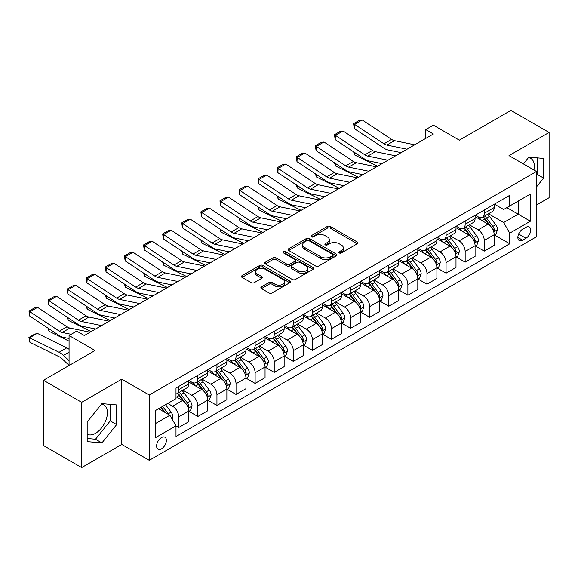 <?xml version="1.0" encoding="UTF-8"?>
<svg xmlns="http://www.w3.org/2000/svg" width="578" height="578" viewBox="0 0 578 578"><rect width="100%" height="100%" fill="white"/><g stroke="black" fill="none" stroke-linecap="round" stroke-linejoin="round"><path stroke-width="0.87" d="M339.257 252.954A1.481 0.86 0 0 0 341.36 252.954L357.291 243.757A2.117 1.221 0 0 0 357.912 242.89A2.117 1.221 0 0 0 357.291 242.023L330.298 226.446A2.117 1.221 0 0 0 327.3 226.446L311.369 235.643A1.481 0.86 0 0 0 310.935 236.25A1.481 0.86 0 0 0 311.369 236.85A1.481 0.86 0 0 0 313.471 236.85L315.53 235.665A6.784 3.916 0 0 1 325.125 235.665L327.372 236.958A6.784 3.916 0 0 1 329.366 239.733A6.784 3.916 0 0 1 327.372 242.5L325.313 243.692A1.481 0.86 0 0 0 324.879 244.299A1.481 0.86 0 0 0 325.313 244.906A1.481 0.86 0 0 0 327.415 244.906L329.474 243.714A6.784 3.916 0 0 1 339.069 243.714L341.316 245.014A6.784 3.916 0 0 1 343.31 247.781A6.784 3.916 0 0 1 341.316 250.556L339.257 251.741A1.481 0.86 0 0 0 338.824 252.348A1.481 0.86 0 0 0 339.257 252.954L339.257 251.741M87.17 434.215A16.849 9.732 120 0 0 95.493 433.327A16.849 9.732 120 0 0 106.504 418.479A16.849 9.732 120 0 0 103.917 404.976A16.849 9.732 120 0 0 101.432 404.21M161.486 448.846A6.914 3.988 120 0 0 166.002 442.755A6.914 3.988 120 0 0 164.94 437.221A6.914 3.988 120 0 0 161.486 437.56A6.914 3.988 120 0 0 156.97 443.651A6.914 3.988 120 0 0 158.025 449.193A6.914 3.988 120 0 0 161.486 448.846M528.379 157.715A16.849 9.732 -60 0 1 530.871 158.48A16.849 9.732 -60 0 1 533.949 170.011M261.48 286.869A2.117 1.221 0 0 0 260.859 287.736A2.117 1.221 0 0 0 261.48 288.595L269.052 292.967A2.117 1.221 0 0 0 272.05 292.967L289.744 282.758A2.117 1.221 0 0 0 290.358 281.891A2.117 1.221 0 0 0 289.744 281.024L262.752 265.439A2.117 1.221 0 0 0 259.753 265.439L242.059 275.655A2.117 1.221 0 0 0 241.438 276.522A2.117 1.221 0 0 0 242.059 277.389L251.206 282.671A2.117 1.221 0 0 0 254.204 282.671L261.776 278.3A2.117 1.221 0 0 0 262.398 277.433A2.117 1.221 0 0 0 261.776 276.566L257.239 273.95A5.672 3.273 0 0 1 255.577 271.631A5.672 3.273 0 0 1 259.081 268.604A5.672 3.273 0 0 1 265.266 269.319L283.032 279.571A5.672 3.273 0 0 1 284.694 281.891A5.672 3.273 0 0 1 281.19 284.918A5.672 3.273 0 0 1 275.012 284.203L272.05 282.498A2.117 1.221 0 0 0 269.052 282.498L261.48 286.869L261.48 288.595M536.5 204.995L549.1 197.719L549.1 132.456L510.909 110.412L459.358 140.172L433.392 125.18L425.748 129.595L433.392 134.002L84.345 335.522L76.708 331.115L69.071 335.522L69.071 365.506M81.671 402.324L81.671 467.588L121.77 444.439L121.77 379.175L81.671 402.324L43.48 380.281L95.038 350.514L69.071 335.522M121.77 379.175L149.261 395.049L536.5 171.485L536.5 236.749L149.261 460.312L149.261 395.049M549.1 132.456L509.001 155.612L536.5 171.485M315.682 266.046A2.117 1.221 0 0 0 318.68 266.046L336.374 255.83A2.117 1.221 0 0 0 336.996 254.97A2.117 1.221 0 0 0 336.374 254.103L309.382 238.519A2.117 1.221 0 0 0 306.383 238.519L288.689 248.735A2.117 1.221 0 0 0 288.068 249.602A2.117 1.221 0 0 0 288.689 250.469L315.682 266.046M284.109 253.272A1.481 0.86 0 0 1 285.619 253.482L285.619 251.719L313.059 267.563A2.117 1.221 0 0 1 313.681 268.43A2.117 1.221 0 0 1 313.059 269.297L295.365 279.506A2.117 1.221 0 0 1 292.367 279.506L265.374 263.929L265.374 262.195A2.117 1.221 0 0 0 264.753 263.062A2.117 1.221 0 0 0 265.374 263.929M265.374 262.195L272.946 257.824A2.117 1.221 0 0 1 275.944 257.824L286.89 264.146A2.117 1.221 0 0 0 289.889 264.146L294.91 261.242A2.117 1.221 0 0 0 295.531 260.375A2.117 1.221 0 0 0 294.91 259.515L283.516 252.933A1.481 0.86 0 0 1 283.083 252.326A1.481 0.86 0 0 1 284 251.538A1.481 0.86 0 0 1 285.619 251.719M81.671 467.588L43.48 445.544L43.48 380.281M525.958 227.313L522.599 229.249A6.698 3.865 120 0 0 518.22 235.152A6.698 3.865 120 0 0 519.246 240.52A6.698 3.865 120 0 0 522.599 240.188L525.958 238.244A6.698 3.865 120 0 0 530.329 232.342A6.698 3.865 120 0 0 529.303 226.981A6.698 3.865 120 0 0 525.958 227.313M494.414 204.157L503.655 209.496L509.767 205.97L509.767 195.299L175.994 387.997L175.994 398.668L155.374 410.575L155.374 437.734L175.994 425.827L175.994 436.498L509.767 243.8L509.767 233.129L503.655 222.544L488.468 213.781M509.767 205.97L530.387 194.064L530.387 221.222L509.767 233.129M121.77 444.439L149.261 460.312M425.748 129.595L425.748 138.409M506.863 207.639L518.17 214.171L518.17 201.115L530.387 194.064M503.655 222.544L518.17 214.171L530.387 221.222M155.374 423.623L169.889 415.25L158.582 408.718M175.994 425.921L178.747 427.503L178.747 416.832A8.641 4.992 -120 0 0 172.634 406.255L167.75 403.43M178.747 427.503L188.674 421.774L188.674 411.103A8.641 4.992 -120 0 0 182.569 400.518L175.994 396.725M188.905 411.319L197.842 416.485L197.842 405.814A8.641 4.992 -120 0 0 191.73 395.229L182.959 390.164M197.842 416.485L207.769 410.748L207.769 400.077A8.641 4.992 -120 0 0 201.657 389.493L188.674 382M208.001 400.301L216.938 405.46L216.938 394.788A8.641 4.992 -120 0 0 210.826 384.204L202.054 379.139M216.938 405.46L226.865 399.723L226.865 389.052A8.641 4.992 -120 0 0 220.753 378.474L207.769 370.975M227.096 389.276L236.026 394.434L236.026 383.763A8.641 4.992 -120 0 0 229.921 373.178L221.143 368.114M236.026 394.434L245.961 388.705L245.961 378.034A8.641 4.992 -120 0 0 239.848 367.449L226.865 359.95M246.185 378.25L255.122 383.409L255.122 372.738A8.641 4.992 -120 0 0 249.017 362.153L240.238 357.088M255.122 383.409L265.049 377.68L265.049 367.008A8.641 4.992 -120 0 0 258.944 356.424L245.961 348.924M265.28 367.225L274.218 372.384L274.218 361.712A8.641 4.992 -120 0 0 268.105 351.135L259.334 346.063M274.218 372.384L284.145 366.654L284.145 355.983A8.641 4.992 -120 0 0 278.04 345.398L265.049 337.906M284.376 356.2L293.313 361.366L293.313 350.687A8.641 4.992 -120 0 0 287.201 340.11L278.43 335.045M293.313 361.366L303.24 355.629L303.24 344.958A8.641 4.992 -120 0 0 297.128 334.373L284.145 326.881M303.472 345.182L312.409 350.34L312.409 339.669A8.641 4.992 -120 0 0 306.297 329.084L297.526 324.02M312.409 350.34L322.336 344.604L322.336 333.932A8.641 4.992 -120 0 0 316.224 323.348L303.24 315.855M322.567 334.156L331.497 339.315L331.497 328.644A8.641 4.992 -120 0 0 325.392 318.059L316.621 312.994M331.497 339.315L341.432 333.578L341.432 322.907A8.641 4.992 -120 0 0 335.319 312.33L322.336 304.83M341.656 323.131L350.593 328.29L350.593 317.618A8.641 4.992 -120 0 0 344.488 307.034L335.71 301.969M350.593 328.29L360.528 322.56L360.528 311.889A8.641 4.992 -120 0 0 354.415 301.304L341.432 293.805M360.751 312.106L369.689 317.264L369.689 306.593A8.641 4.992 -120 0 0 363.576 296.008L354.805 290.944M369.689 317.264L379.616 311.535L379.616 300.863A8.641 4.992 -120 0 0 373.511 290.279L360.528 282.779M379.847 301.08L388.784 306.239L388.784 295.568A8.641 4.992 -120 0 0 382.672 284.99L373.901 279.925M388.784 306.239L398.712 300.509L398.712 289.838A8.641 4.992 -120 0 0 392.599 279.253L379.616 271.761M398.943 290.062L407.88 295.221L407.88 284.549A8.641 4.992 -120 0 0 401.768 273.965L392.997 268.9M407.88 295.221L417.807 289.484L417.807 278.813A8.641 4.992 -120 0 0 411.695 268.228L398.712 260.736M418.039 279.037L426.976 284.195L426.976 273.524A8.641 4.992 -120 0 0 420.863 262.939L412.092 257.875M426.976 284.195L436.903 278.459L436.903 267.787A8.641 4.992 -120 0 0 430.791 257.21L417.807 249.71M437.134 268.011L446.064 273.17L446.064 262.499A8.641 4.992 -120 0 0 439.959 251.914L431.181 246.849M446.064 273.17L455.999 267.441L455.999 256.769A8.641 4.992 -120 0 0 449.886 246.185L436.903 238.685M456.223 256.986L465.16 262.145L465.16 251.473A8.641 4.992 -120 0 0 459.048 240.889L450.276 235.824M465.16 262.145L475.087 256.415L475.087 245.744A8.641 4.992 -120 0 0 468.982 235.159L455.999 227.66M475.318 245.961L484.256 251.119L484.256 240.448A8.641 4.992 -120 0 0 478.143 229.871L469.372 224.799M484.256 251.119L494.183 245.39L494.183 234.719A8.641 4.992 -120 0 0 488.078 224.134L475.087 216.642M475.318 215.182L478.143 216.815A8.641 4.992 -120 0 0 482.464 217.241A8.641 4.992 -120 0 0 484.256 213.289L484.256 210.024M456.223 226.208L459.048 227.84A8.641 4.992 -120 0 0 463.368 228.267A8.641 4.992 -120 0 0 465.16 224.307L465.16 221.049M437.127 237.233L439.959 238.866A8.641 4.992 -120 0 0 444.28 239.292A8.641 4.992 -120 0 0 446.064 235.333L446.064 232.074M418.039 248.258L420.863 249.884A8.641 4.992 -120 0 0 425.184 250.317A8.641 4.992 -120 0 0 426.976 246.358L426.976 243.092M398.943 259.276L401.768 260.909A8.641 4.992 -120 0 0 406.088 261.335A8.641 4.992 -120 0 0 407.88 257.383L407.88 254.118M379.847 270.302L382.672 271.935A8.641 4.992 -120 0 0 386.993 272.361A8.641 4.992 -120 0 0 388.784 268.409L388.784 265.143M360.751 281.327L363.576 282.96A8.641 4.992 -120 0 0 367.897 283.386A8.641 4.992 -120 0 0 369.689 279.434L369.689 276.168M341.656 292.352L344.488 293.985A8.641 4.992 -120 0 0 348.809 294.412A8.641 4.992 -120 0 0 350.593 290.452L350.593 287.194M322.567 303.378L325.392 305.003A8.641 4.992 -120 0 0 329.713 305.437A8.641 4.992 -120 0 0 331.497 301.478L331.497 298.219M303.472 314.396L306.297 316.029A8.641 4.992 -120 0 0 310.617 316.462A8.641 4.992 -120 0 0 312.409 312.503L312.409 309.237M284.376 325.421L287.201 327.054A8.641 4.992 -120 0 0 291.522 327.48A8.641 4.992 -120 0 0 293.313 323.528L293.313 320.263M265.28 336.447L268.105 338.079A8.641 4.992 -120 0 0 272.426 338.506A8.641 4.992 -120 0 0 274.218 334.554L274.218 331.288M246.185 347.472L249.017 349.105A8.641 4.992 -120 0 0 253.337 349.531A8.641 4.992 -120 0 0 255.122 345.572L255.122 342.313M227.096 358.497L229.921 360.13A8.641 4.992 -120 0 0 234.242 360.556A8.641 4.992 -120 0 0 236.026 356.597L236.026 353.339M208.001 369.523L210.826 371.148A8.641 4.992 -120 0 0 215.146 371.582A8.641 4.992 -120 0 0 216.938 367.622L216.938 364.357M188.905 380.541L191.73 382.174A8.641 4.992 -120 0 0 196.05 382.6A8.641 4.992 -120 0 0 197.842 378.648L197.842 375.382M494.414 234.935L509.767 243.8M482.464 217.241L492.398 211.512A8.641 4.992 -120 0 0 494.183 207.553L494.183 204.294M463.368 228.267L473.303 222.537A8.641 4.992 -120 0 0 475.087 218.578L475.087 215.312M444.28 239.292L454.207 233.555A8.641 4.992 -120 0 0 455.999 229.603L455.999 226.338M425.184 250.317L435.111 244.581A8.641 4.992 -120 0 0 436.903 240.629L436.903 237.363M406.088 261.335L416.015 255.606A8.641 4.992 -120 0 0 417.807 251.654L417.807 248.388M386.993 272.361L396.92 266.631A8.641 4.992 -120 0 0 398.712 262.672L398.712 259.414M367.897 283.386L377.831 277.657A8.641 4.992 -120 0 0 379.616 273.697L379.616 270.432M348.809 294.412L358.736 288.675A8.641 4.992 -120 0 0 360.528 284.723L360.528 281.457M329.713 305.437L339.64 299.7A8.641 4.992 -120 0 0 341.432 295.748L341.432 292.482M310.617 316.462L320.544 310.726A8.641 4.992 -120 0 0 322.336 306.774L322.336 303.508M291.522 327.48L301.449 321.751A8.641 4.992 -120 0 0 303.24 317.792L303.24 314.533M272.426 338.506L282.36 332.776A8.641 4.992 -120 0 0 284.145 328.817L284.145 325.559M253.337 349.531L263.265 343.802A8.641 4.992 -120 0 0 265.049 339.842L265.049 336.577M234.242 360.556L244.169 354.82A8.641 4.992 -120 0 0 245.961 350.868L245.961 347.602M215.146 371.582L225.073 365.845A8.641 4.992 -120 0 0 226.865 361.893L226.865 358.627M196.05 382.6L205.978 376.87A8.641 4.992 -120 0 0 207.769 372.911L207.769 369.653M175.994 393.979A8.641 4.992 -120 0 0 176.955 393.625L186.889 387.896A8.641 4.992 -120 0 0 188.674 383.937L188.674 380.678M176.955 393.625A8.641 4.992 -120 0 0 178.747 389.673L178.747 386.407M169.889 415.25L175.994 425.827M536.5 186.925L543.602 178.089L543.602 158.437L528.863 157.122L523.393 163.921M87.17 441.614L101.909 442.929L116.655 424.592L116.655 404.932L101.909 403.617L87.17 421.954L87.17 441.614M536.5 175.242L537.186 174.39L537.186 157.866M537.186 174.39L543.602 178.089M87.17 438.478L95.493 439.222L110.239 420.885L110.239 404.362M110.239 420.885L116.655 424.592M95.493 439.222L101.909 442.929M339.85 253.164L341.316 252.319A6.784 3.916 0 0 0 343.31 249.544L343.31 247.781M329.366 239.733L329.366 241.496A6.784 3.916 0 0 1 327.372 244.263L325.905 245.115M357.291 242.023L357.291 243.757L330.298 228.209A2.117 1.221 0 0 0 327.3 228.209L311.961 237.059M336.374 254.103L336.374 255.83L309.382 240.282A2.117 1.221 0 0 0 306.383 240.282L288.718 250.484M332.625 255.57A1.481 0.86 0 0 0 333.058 254.97A1.481 0.86 0 0 0 332.625 254.363L308.934 240.686A1.481 0.86 0 0 0 306.831 240.686L304.657 241.936A6.784 3.916 0 0 0 302.67 244.711A6.784 3.916 0 0 0 304.657 247.478L320.855 256.827A6.784 3.916 0 0 0 330.45 256.827L332.625 255.57L332.625 257.34A1.481 0.86 0 0 0 333.058 256.733L333.058 254.97M302.67 244.711L302.67 246.474A6.784 3.916 0 0 0 304.657 249.241L304.657 247.478M332.625 257.34L330.45 258.59A6.784 3.916 0 0 1 320.855 258.59L304.657 249.241M265.403 263.944L272.946 259.587L272.946 257.824M295.531 260.375L295.531 262.145A2.117 1.221 0 0 1 294.91 263.004L289.889 265.909A2.117 1.221 0 0 1 286.89 265.909L275.944 259.587A2.117 1.221 0 0 0 272.946 259.587M285.619 253.482L313.03 269.312M298.248 270.699A5.672 3.273 0 0 0 304.433 271.407A5.672 3.273 0 0 0 307.93 268.387A5.672 3.273 0 0 0 306.268 266.068L300.011 262.455A2.117 1.221 0 0 0 297.013 262.455L291.991 265.353A2.117 1.221 0 0 0 291.37 266.22A2.117 1.221 0 0 0 291.991 267.087L298.248 270.699L298.248 272.462A5.672 3.273 0 0 0 304.433 273.177A5.672 3.273 0 0 0 307.93 270.15L307.93 268.387M291.37 266.22L291.37 267.982A2.117 1.221 0 0 0 291.991 268.849L291.991 267.087M298.248 272.462L291.991 268.849M284.694 281.891L284.694 283.654A5.672 3.273 0 0 1 281.19 286.681A5.672 3.273 0 0 1 275.012 285.966L272.05 284.26A2.117 1.221 0 0 0 269.052 284.26L261.502 288.617M255.577 271.631L255.577 273.394A5.672 3.273 0 0 0 257.239 275.713L257.239 273.95M261.776 276.566L261.776 278.3L257.239 275.713M289.715 282.772L262.752 267.202A2.117 1.221 0 0 0 259.753 267.202L242.088 277.404L242.059 275.655M494.183 235.073L496.018 234.011L497.542 229.603A5.722 3.302 -120 0 0 495.714 224.726L489.479 216.396A16.524 9.544 -120 0 0 487.673 214.236M481.467 220.319A16.524 9.544 -120 0 0 478.085 216.779M380.656 163.372L381.653 163.87M354.379 152.317L354.531 154.897L353.606 151.812M377.528 166.254L354.531 154.897M493.663 231.561L494.457 229.849A5.722 3.302 -120 0 0 492.817 226.403L486.575 218.072A16.524 9.544 -120 0 0 484.769 215.912M483.23 216.801A13.72 7.919 60 0 1 485.484 219.358L490.765 226.41M482.941 216.967A16.524 9.544 60 0 1 484.74 219.127L488.887 224.669M407.042 149.211L386.848 145.071A10.801 6.235 60 0 1 383.958 143.806L354.531 124.357L354.256 128.598L383.684 148.04A16.206 9.356 -120 0 0 388.019 149.948L401.118 152.635M414.679 144.803L394.485 140.664A10.801 6.235 60 0 1 391.595 139.392L362.168 119.949L354.531 124.357L353.613 123.656L358.96 120.571L362.168 119.949M354.256 128.598L353.613 123.656M475.087 246.098L476.922 245.036L478.447 240.629A5.722 3.302 -120 0 0 476.626 235.752L470.384 227.421A16.524 9.544 -120 0 0 468.577 225.261M462.371 231.345A16.524 9.544 -120 0 0 458.99 227.804M361.561 174.397L362.565 174.896M335.283 163.343L335.435 165.922L334.518 162.837M358.432 177.273L335.435 165.922M474.567 242.587L475.362 240.867A5.722 3.302 -120 0 0 473.722 237.428L467.479 229.098A16.524 9.544 -120 0 0 465.673 226.937M464.141 227.826A13.72 7.919 60 0 1 466.388 230.384L471.67 237.435M463.845 227.992A16.524 9.544 60 0 1 465.644 230.152L469.798 235.694M455.999 257.116L457.827 256.061L459.358 251.654A5.722 3.302 -120 0 0 457.53 246.777L451.288 238.447A16.524 9.544 -120 0 0 449.482 236.286M443.275 242.37A16.524 9.544 -120 0 0 439.894 238.83M342.472 185.422L343.469 185.914M316.188 174.368L316.339 176.94L315.422 173.862M339.344 188.298L316.339 176.94M455.471 253.612L456.266 251.892A5.722 3.302 -120 0 0 454.626 248.453L448.384 240.123A16.524 9.544 -120 0 0 446.584 237.963M445.046 238.851A13.72 7.919 60 0 1 447.293 241.409L452.581 248.461M444.749 239.017A16.524 9.544 60 0 1 446.556 241.178L450.703 246.719M436.903 268.141L438.738 267.087L440.263 262.672A5.722 3.302 -120 0 0 438.435 257.802L432.192 249.465A16.524 9.544 -120 0 0 430.393 247.312M424.18 253.388A16.524 9.544 -120 0 0 420.798 249.848M323.377 196.448L324.374 196.939M297.092 185.394L297.251 187.966L296.326 184.888M320.248 199.323L297.251 187.966M436.383 264.637L437.17 262.918A5.722 3.302 -120 0 0 435.53 259.479L429.288 251.141A16.524 9.544 -120 0 0 427.489 248.981M425.95 249.869A13.72 7.919 60 0 1 428.204 252.434L433.486 259.486M425.654 250.043A16.524 9.544 60 0 1 427.46 252.203L431.607 257.737M387.946 160.236L367.752 156.096A10.801 6.235 60 0 1 364.863 154.825L335.435 135.382L335.161 139.623L364.588 159.066A16.206 9.356 -120 0 0 368.93 160.966L382.029 163.653M395.583 155.829L375.397 151.689A10.801 6.235 60 0 1 372.499 150.417L343.072 130.975L335.435 135.382L334.518 134.681L339.864 131.596L343.072 130.975M335.161 139.623L334.518 134.681M368.851 171.261L348.664 167.121A10.801 6.235 60 0 1 345.767 165.85L316.339 146.407L316.065 150.648L345.492 170.091A16.206 9.356 -120 0 0 349.834 171.991L362.933 174.679M376.488 166.854L356.301 162.707A10.801 6.235 60 0 1 353.404 161.443L323.983 141.993L316.339 146.407L315.422 145.707L320.768 142.621L323.983 141.993M316.065 150.648L315.422 145.707M349.755 182.287L329.568 178.147A10.801 6.235 60 0 1 326.671 176.875L297.251 157.433L296.976 161.667L326.397 181.116A16.206 9.356 -120 0 0 330.739 183.016L343.838 185.704M357.399 177.872L337.205 173.732A10.801 6.235 60 0 1 334.308 172.468L304.888 153.018L297.251 157.433L296.333 156.732L301.68 153.647L304.888 153.018M296.976 161.667L296.333 156.732M417.807 279.167L419.642 278.112L421.167 273.697A5.722 3.302 -120 0 0 419.339 268.821L413.097 260.49A16.524 9.544 -120 0 0 411.298 258.33M405.091 264.413A16.524 9.544 -120 0 0 401.703 260.873M304.281 207.473L305.278 207.964M277.996 196.412L278.155 198.991L277.23 195.906M301.152 210.349L278.155 198.991M417.287 275.663L418.075 273.943A5.722 3.302 -120 0 0 416.435 270.497L410.199 262.166A16.524 9.544 -120 0 0 408.393 260.006M406.854 260.895A13.72 7.919 60 0 1 409.108 263.452L414.39 270.504M406.558 261.068A16.524 9.544 60 0 1 408.364 263.228L412.511 268.763M330.667 193.312L310.473 189.165A10.801 6.235 60 0 1 307.575 187.901L278.155 168.451L277.881 172.692L307.301 192.142A16.206 9.356 -120 0 0 311.643 194.042L324.742 196.73M338.303 188.898L318.11 184.758A10.801 6.235 60 0 1 315.22 183.486L285.792 164.044L278.155 168.451L277.238 167.757L282.584 164.665L285.792 164.044M277.881 172.692L277.238 167.757M398.712 290.192L400.547 289.13L402.071 284.723A5.722 3.302 -120 0 0 400.243 279.846L394.008 271.516A16.524 9.544 -120 0 0 392.202 269.355M385.996 275.439A16.524 9.544 -120 0 0 382.607 271.898M285.185 218.498L286.182 218.99M258.901 207.437L259.06 210.016L258.135 206.931M282.057 221.374L259.06 210.016M398.191 286.688L398.979 284.968A5.722 3.302 -120 0 0 397.346 281.522L391.104 273.192A16.524 9.544 -120 0 0 389.297 271.031M387.759 271.92A13.72 7.919 60 0 1 390.013 274.478L395.294 281.529M387.462 272.094A16.524 9.544 60 0 1 389.269 274.247L393.416 279.788M379.616 301.217L381.451 300.155L382.976 295.748A5.722 3.302 -120 0 0 381.155 290.871L374.912 282.541A16.524 9.544 -120 0 0 373.106 280.381M366.9 286.464A16.524 9.544 -120 0 0 363.519 282.924M266.09 229.517L267.094 230.015M239.812 218.462L239.964 221.042L239.046 217.957M262.961 232.399L239.964 221.042M379.096 297.706L379.89 295.994A5.722 3.302 -120 0 0 378.25 292.547L372.008 284.217A16.524 9.544 -120 0 0 370.202 282.057M368.67 282.945A13.72 7.919 60 0 1 370.917 285.503L376.199 292.555M368.374 283.112A16.524 9.544 60 0 1 370.173 285.272L374.327 290.813M360.528 312.236L362.355 311.181L363.887 306.774A5.722 3.302 -120 0 0 362.059 301.897L355.817 293.566A16.524 9.544 -120 0 0 354.011 291.406M347.804 297.489A16.524 9.544 -120 0 0 344.423 293.949M246.994 240.542L247.998 241.033M220.717 229.488L220.868 232.06L219.951 228.982M243.865 243.417L220.868 232.06M360 308.731L360.795 307.012A5.722 3.302 -120 0 0 359.155 303.573L352.912 295.242A16.524 9.544 -120 0 0 351.113 293.082M349.574 293.971A13.72 7.919 60 0 1 351.821 296.528L357.103 303.58M349.278 294.137A16.524 9.544 60 0 1 351.077 296.297L355.232 301.839M341.432 323.261L343.26 322.206L344.791 317.792A5.722 3.302 -120 0 0 342.964 312.922L336.721 304.592A16.524 9.544 -120 0 0 334.915 302.431M328.709 308.515A16.524 9.544 -120 0 0 325.327 304.967M227.905 251.567L228.902 252.059M201.621 240.513L201.78 243.085L200.855 240.007M224.777 254.443L201.78 243.085M340.912 319.757L341.699 318.037A5.722 3.302 -120 0 0 340.059 314.598L333.817 306.261A16.524 9.544 -120 0 0 332.018 304.107M330.479 304.989A13.72 7.919 60 0 1 332.733 307.554L338.014 314.605M330.183 305.162A16.524 9.544 60 0 1 331.989 307.323L336.136 312.864M322.336 334.286L324.171 333.231L325.696 328.817A5.722 3.302 -120 0 0 323.868 323.947L317.625 315.61A16.524 9.544 -120 0 0 315.826 313.449M309.613 319.533A16.524 9.544 -120 0 0 306.232 315.993M208.81 262.593L209.807 263.084M182.525 251.538L182.684 254.11L181.759 251.025M205.681 265.468L182.684 254.11M321.816 330.782L322.603 329.063A5.722 3.302 -120 0 0 320.963 325.616L314.728 317.286A16.524 9.544 -120 0 0 312.922 315.126M311.383 316.014A13.72 7.919 60 0 1 313.637 318.579L318.919 325.624M311.087 316.188A16.524 9.544 60 0 1 312.893 318.348L317.04 323.882M311.571 204.33L291.377 200.19A10.801 6.235 60 0 1 288.487 198.926L259.06 179.476L258.785 183.717L288.205 203.16A16.206 9.356 -120 0 0 292.547 205.067L305.646 207.755M319.208 199.923L299.014 195.783A10.801 6.235 60 0 1 296.124 194.511L266.696 175.069L259.06 179.476L258.142 178.783L263.489 175.69L266.696 175.069M258.785 183.717L258.142 178.783M292.475 215.356L272.281 211.216A10.801 6.235 60 0 1 269.391 209.944L239.964 190.502L239.689 194.743L269.117 214.185A16.206 9.356 -120 0 0 273.459 216.093L286.551 218.773M300.112 210.948L279.925 206.808A10.801 6.235 60 0 1 277.028 205.537L247.601 186.094L239.964 190.502L239.046 189.801L244.393 186.716L247.601 186.094M239.689 194.743L239.046 189.801M273.38 226.381L253.193 222.241A10.801 6.235 60 0 1 250.296 220.969L220.868 201.527L220.594 205.768L250.021 225.21A16.206 9.356 -120 0 0 254.363 227.111L267.462 229.798M281.016 221.974L260.83 217.834A10.801 6.235 60 0 1 257.933 216.562L228.512 197.12L220.868 201.527L219.951 200.826L225.297 197.741L228.512 197.12M220.594 205.768L219.951 200.826M254.284 237.406L234.097 233.266A10.801 6.235 60 0 1 231.2 231.995L201.78 212.552L201.498 216.786L230.925 236.236A16.206 9.356 -120 0 0 235.268 238.136L248.367 240.824M261.921 232.999L241.734 228.852A10.801 6.235 60 0 1 238.837 227.588L209.417 208.138L201.78 212.552L200.862 211.851L206.209 208.766L209.417 208.138M201.498 216.786L200.862 211.851M235.195 248.432L215.002 244.284A10.801 6.235 60 0 1 212.104 243.02L182.684 223.578L182.41 227.811L211.83 247.261A16.206 9.356 -120 0 0 216.172 249.161L229.271 251.849M242.832 244.017L222.638 239.877A10.801 6.235 60 0 1 219.741 238.613L190.321 219.163L182.684 223.578L181.767 222.877L187.113 219.792L190.321 219.163M182.41 227.811L181.767 222.877M303.24 345.312L305.076 344.25L306.6 339.842A5.722 3.302 -120 0 0 304.772 334.965L298.53 326.635A16.524 9.544 -120 0 0 296.731 324.475M290.524 330.558A16.524 9.544 -120 0 0 287.136 327.018M189.714 273.618L190.711 274.109M163.429 262.556L163.588 265.136L162.664 262.051M186.586 276.494L163.588 265.136M302.72 341.808L303.508 340.088A5.722 3.302 -120 0 0 301.875 336.642L295.633 328.311A16.524 9.544 -120 0 0 293.826 326.151M292.287 327.04A13.72 7.919 60 0 1 294.542 329.597L299.823 336.649M291.991 327.213A16.524 9.544 60 0 1 293.797 329.373L297.945 334.908M216.1 259.457L195.906 255.31A10.801 6.235 60 0 1 193.016 254.045L163.588 234.596L163.314 238.837L192.734 258.279A16.206 9.356 -120 0 0 197.076 260.187L210.175 262.874M223.737 255.043L203.543 250.903A10.801 6.235 60 0 1 200.653 249.631L171.225 230.189L163.588 234.596L162.671 233.902L168.017 230.81L171.225 230.189M163.314 238.837L162.671 233.902M284.145 356.337L285.98 355.275L287.504 350.868A5.722 3.302 -120 0 0 285.676 345.991L279.441 337.66A16.524 9.544 -120 0 0 277.635 335.5M271.429 341.584A16.524 9.544 -120 0 0 268.048 338.043M170.618 284.636L171.623 285.135M144.341 273.582L144.493 276.161L143.575 273.076M167.49 287.519L144.493 276.161M283.625 352.826L284.419 351.113A5.722 3.302 -120 0 0 282.779 347.667L276.537 339.337A16.524 9.544 -120 0 0 274.731 337.176M273.192 338.065A13.72 7.919 60 0 1 275.446 340.623L280.727 347.674M272.903 338.231A16.524 9.544 60 0 1 274.702 340.391L278.856 345.933M197.004 270.475L176.81 266.335A10.801 6.235 60 0 1 173.92 265.071L144.493 245.621L144.218 249.862L173.646 269.305A16.206 9.356 -120 0 0 177.981 271.212L191.08 273.893M204.641 266.068L184.447 261.928A10.801 6.235 60 0 1 181.557 260.656L152.13 241.214L144.493 245.621L143.575 244.92L148.922 241.835L152.13 241.214M144.218 249.862L143.575 244.92M265.049 367.362L266.884 366.3L268.416 361.893A5.722 3.302 -120 0 0 266.588 357.016L260.346 348.686A16.524 9.544 -120 0 0 258.539 346.525M252.333 352.609A16.524 9.544 -120 0 0 248.952 349.069M151.523 295.661L152.527 296.16M125.245 284.607L125.397 287.187L124.48 284.101M148.394 298.537L125.397 287.187M264.529 363.851L265.324 362.131A5.722 3.302 -120 0 0 263.684 358.692L257.441 350.362A16.524 9.544 -120 0 0 255.635 348.202M254.103 349.09A13.72 7.919 60 0 1 256.35 351.648L261.632 358.7M253.807 349.257A16.524 9.544 60 0 1 255.606 351.417L259.76 356.958M177.908 281.5L157.715 277.361A10.801 6.235 60 0 1 154.825 276.089L125.397 256.646L125.123 260.888L154.55 280.33A16.206 9.356 -120 0 0 158.892 282.23L171.991 284.918M185.545 277.093L165.359 272.953A10.801 6.235 60 0 1 162.461 271.682L133.034 252.239L125.397 256.646L124.48 255.946L129.826 252.861L133.034 252.239M125.123 260.888L124.48 255.946M245.961 378.38L247.789 377.326L249.32 372.911A5.722 3.302 -120 0 0 247.492 368.041L241.25 359.711A16.524 9.544 -120 0 0 239.444 357.551M233.237 363.634A16.524 9.544 -120 0 0 229.856 360.094M132.434 306.687L133.431 307.178M106.15 295.633L106.309 298.205L105.384 295.127M129.306 309.562L106.309 298.205M245.433 374.876L246.228 373.157A5.722 3.302 -120 0 0 244.588 369.718L238.346 361.387A16.524 9.544 -120 0 0 236.546 359.227M235.008 360.108A13.72 7.919 60 0 1 237.255 362.673L242.543 369.725M234.711 360.282A16.524 9.544 60 0 1 236.518 362.442L240.665 367.984M158.813 292.526L138.626 288.386A10.801 6.235 60 0 1 135.729 287.114L106.309 267.672L106.027 271.906L135.454 291.355A16.206 9.356 -120 0 0 139.797 293.256L152.895 295.943M166.45 288.119L146.263 283.971A10.801 6.235 60 0 1 143.366 282.707L113.945 263.257L106.309 267.672L105.391 266.971L110.738 263.886L113.945 263.257M106.027 271.906L105.391 266.971M226.865 389.406L228.7 388.351L230.225 383.937A5.722 3.302 -120 0 0 228.397 379.067L222.154 370.729A16.524 9.544 -120 0 0 220.355 368.576M214.142 374.652A16.524 9.544 -120 0 0 210.76 371.112M113.339 317.712L114.336 318.203M87.054 306.658L87.213 309.23L86.288 306.152M110.21 320.588L87.213 309.23M226.345 385.902L227.132 384.182A5.722 3.302 -120 0 0 225.492 380.743L219.25 372.405A16.524 9.544 -120 0 0 217.451 370.245M215.912 371.134A13.72 7.919 60 0 1 218.166 373.699L223.448 380.75M215.616 371.307A16.524 9.544 60 0 1 217.422 373.467L221.569 379.002M139.717 303.551L119.53 299.411A10.801 6.235 60 0 1 116.633 298.14L87.213 278.697L86.938 282.931L116.359 302.381A16.206 9.356 -120 0 0 120.701 304.281L133.8 306.969M147.361 299.137L127.167 294.997A10.801 6.235 60 0 1 124.27 293.732L94.85 274.283L87.213 278.697L86.295 277.996L91.642 274.911L94.85 274.283M86.938 282.931L86.295 277.996M207.769 400.431L209.604 399.376L211.129 394.962A5.722 3.302 -120 0 0 209.301 390.085L203.059 381.755A16.524 9.544 -120 0 0 201.26 379.594M195.053 385.678A16.524 9.544 -120 0 0 191.665 382.137M94.243 328.738L95.24 329.229M67.958 317.676L68.117 320.255L67.193 317.17M91.114 331.613L68.117 320.255M207.249 396.927L208.037 395.208A5.722 3.302 -120 0 0 206.404 391.761L200.161 383.431A16.524 9.544 -120 0 0 198.355 381.27M196.816 382.159A13.72 7.919 60 0 1 199.07 384.717L204.352 391.768M196.52 382.333A16.524 9.544 60 0 1 198.326 384.493L202.473 390.027M120.629 314.577L100.435 310.429A10.801 6.235 60 0 1 97.538 309.165L68.117 289.715L67.843 293.956L97.263 313.406A16.206 9.356 -120 0 0 101.605 315.306L114.704 317.994M128.265 310.162L108.072 306.022A10.801 6.235 60 0 1 105.182 304.751L75.754 285.308L68.117 289.715L67.2 289.022L72.546 285.929L75.754 285.308M67.843 293.956L67.2 289.022M188.674 411.457L190.509 410.394L192.033 405.987A5.722 3.302 -120 0 0 190.205 401.11L183.97 392.78A16.524 9.544 -120 0 0 182.164 390.62M48.87 328.701L49.022 331.281L48.097 328.196M69.071 341.179L49.022 331.281M188.153 407.945L188.948 406.233A5.722 3.302 -120 0 0 187.308 402.787L181.066 394.456A16.524 9.544 -120 0 0 179.259 392.296M177.721 393.185A13.72 7.919 60 0 1 179.975 395.742L185.256 402.794M177.432 393.358A16.524 9.544 60 0 1 179.231 395.511L183.378 401.053M172.179 419.216L172.938 417.013A5.722 3.302 -120 0 0 171.117 412.136L165.546 404.701M37.288 333.333L29.651 337.747L29.926 342.306L28.9 337.473L34.246 334.387L37.288 333.333L66.716 347.869A16.206 9.356 60 0 1 69.071 349.307M28.9 337.473L59.079 352.277A16.206 9.356 60 0 1 63.421 355.383L69.071 360.751M69.071 365.383L62.243 358.909A10.801 6.235 -120 0 0 59.353 356.836L29.926 342.306M168.733 414.578A5.722 3.302 -120 0 0 168.212 413.812L162.642 406.377M161.211 407.208L165.207 412.548M160.807 407.432L164.203 411.97M101.533 325.595L81.339 321.455A10.801 6.235 60 0 1 78.449 320.19L49.022 300.741L48.747 304.982L78.167 324.424A16.206 9.356 -120 0 0 82.51 326.332L95.608 329.019M109.17 321.187L88.976 317.047A10.801 6.235 60 0 1 86.086 315.776L56.658 296.333L49.022 300.741L48.104 300.047L53.451 296.955L56.658 296.333M48.747 304.982L48.104 300.047M71.166 334.308L62.243 332.48A10.801 6.235 60 0 1 59.353 331.208L29.926 311.766L29.651 316.007L59.079 335.45A16.206 9.356 -120 0 0 63.421 337.357L69.071 338.513M90.074 332.213L69.887 328.073A10.801 6.235 60 0 1 66.99 326.801L37.563 307.359L29.926 311.766L29.008 311.065L34.355 307.98L37.563 307.359M29.651 316.007L29.008 311.065M172.634 406.255L182.569 400.518M191.73 395.229L201.657 389.493M210.826 384.204L220.753 378.474M229.921 373.178L239.848 367.449M249.017 362.153L258.944 356.424M268.105 351.135L278.04 345.398M287.201 340.11L297.128 334.373M306.297 329.084L316.224 323.348M325.392 318.059L335.319 312.33M344.488 307.034L354.415 301.304M363.576 296.008L373.511 290.279M382.672 284.99L392.599 279.253M401.768 273.965L411.695 268.228M420.863 262.939L430.791 257.21M439.959 251.914L449.886 246.185M459.048 240.889L468.982 235.159M478.143 229.871L488.078 224.134M484.256 213.289L494.183 207.553M484.256 240.448L494.183 234.719M465.16 251.473L475.087 245.744M465.16 224.307L475.087 218.578M446.064 262.499L455.999 256.769M446.064 235.333L455.999 229.603M426.976 273.524L436.903 267.787M426.976 246.358L436.903 240.629M407.88 284.549L417.807 278.813M407.88 257.383L417.807 251.654M388.784 295.568L398.712 289.838M388.784 268.409L398.712 262.672M369.689 306.593L379.616 300.863M369.689 279.434L379.616 273.697M350.593 317.618L360.528 311.889M350.593 290.452L360.528 284.723M331.497 328.644L341.432 322.907M331.497 301.478L341.432 295.748M312.409 339.669L322.336 333.932M312.409 312.503L322.336 306.774M293.313 350.687L303.24 344.958M293.313 323.528L303.24 317.792M274.218 361.712L284.145 355.983M274.218 334.554L284.145 328.817M255.122 372.738L265.049 367.008M255.122 345.572L265.049 339.842M236.026 383.763L245.961 378.034M236.026 356.597L245.961 350.868M216.938 394.788L226.865 389.052M216.938 367.622L226.865 361.893M197.842 405.814L207.769 400.077M197.842 378.648L207.769 372.911M178.747 416.832L188.674 411.103M178.747 389.673L188.674 383.937M518.632 234.018L525.958 238.244M517.859 237.45L522.599 240.188M341.316 252.319L341.316 250.556M325.313 244.906L325.313 243.692M327.372 244.263L327.372 242.5M311.369 236.85L311.369 235.643M327.3 228.209L327.3 226.446M330.298 228.209L330.298 226.446M288.689 250.469L288.689 248.735M306.383 240.282L306.383 238.519M309.382 240.282L309.382 238.519M320.855 258.59L320.855 256.827M330.45 258.59L330.45 256.827M275.944 259.587L275.944 257.824M286.89 265.909L286.89 264.146M289.889 265.909L289.889 264.146M294.91 263.004L294.91 261.242M313.059 269.297L313.059 267.563M269.052 284.26L269.052 282.498M272.05 284.26L272.05 282.498M275.012 285.966L275.012 284.203M259.753 267.202L259.753 265.439M262.752 267.202L262.752 265.439M289.744 282.758L289.744 281.024M493.757 231.879L497.506 229.712M486.575 218.072L489.479 216.396M482.074 220.673L484.74 219.127M492.817 226.403L495.714 224.726M492.362 228.635L494.457 229.849M386.848 145.071L394.485 140.664M383.958 143.806L391.595 139.392M474.661 242.905L478.411 240.737M467.479 229.098L470.384 227.421M462.978 231.691L465.644 230.152M473.722 237.428L476.626 235.752M473.266 239.66L475.362 240.867M455.565 253.923L459.315 251.762M448.384 240.123L451.288 238.447M443.882 242.717L446.556 241.178M454.626 248.453L457.53 246.777M454.171 250.686L456.266 251.892M436.477 264.948L440.226 262.788M429.288 251.141L432.192 249.465M424.787 253.742L427.46 252.203M435.53 259.479L438.435 257.802M435.082 261.711L437.17 262.918M367.752 156.096L375.397 151.689M364.863 154.825L372.499 150.417M348.664 167.121L356.301 162.707M345.767 165.85L353.404 161.443M329.568 178.147L337.205 173.732M326.671 176.875L334.308 172.468M417.381 275.973L421.131 273.806M410.199 262.166L413.097 260.49M405.698 264.767L408.364 263.228M416.435 270.497L419.339 268.821M415.987 272.737L418.075 273.943M310.473 189.165L318.11 184.758M307.575 187.901L315.22 183.486M398.285 286.999L402.035 284.831M391.104 273.192L394.008 271.516M386.603 275.793L389.269 274.247M397.346 281.522L400.243 279.846M396.891 283.762L398.979 284.968M379.19 298.024L382.939 295.857M372.008 284.217L374.912 282.541M367.507 286.811L370.173 285.272M378.25 292.547L381.155 290.871M377.795 294.78L379.89 295.994M360.094 309.049L363.844 306.882M352.912 295.242L355.817 293.566M348.411 297.836L351.077 296.297M359.155 303.573L362.059 301.897M358.7 305.805L360.795 307.012M341.006 320.067L344.755 317.907M333.817 306.261L336.721 304.592M329.316 308.862L331.989 307.323M340.059 314.598L342.964 312.922M339.604 316.831L341.699 318.037M321.91 331.093L325.66 328.933M314.728 317.286L317.625 315.61M310.227 319.887L312.893 318.348M320.963 325.616L323.868 323.947M320.515 327.856L322.603 329.063M291.377 200.19L299.014 195.783M288.487 198.926L296.124 194.511M272.281 211.216L279.925 206.808M269.391 209.944L277.028 205.537M253.193 222.241L260.83 217.834M250.296 220.969L257.933 216.562M234.097 233.266L241.734 228.852M231.2 231.995L238.837 227.588M215.002 244.284L222.638 239.877M212.104 243.02L219.741 238.613M302.814 342.118L306.564 339.951M295.633 328.311L298.53 326.635M291.131 330.912L293.797 329.373M301.875 336.642L304.772 334.965M301.42 338.881L303.508 340.088M195.906 255.31L203.543 250.903M193.016 254.045L200.653 249.631M283.719 353.144L287.468 350.976M276.537 339.337L279.441 337.66M272.036 341.938L274.702 340.391M282.779 347.667L285.676 345.991M282.324 349.9L284.419 351.113M176.81 266.335L184.447 261.928M173.92 265.071L181.557 260.656M264.623 364.169L268.373 362.001M257.441 350.362L260.346 348.686M252.94 352.956L255.606 351.417M263.684 358.692L266.588 357.016M263.228 360.925L265.324 362.131M157.715 277.361L165.359 272.953M154.825 276.089L162.461 271.682M245.527 375.187L249.284 373.027M238.346 361.387L241.25 359.711M233.844 363.981L236.518 362.442M244.588 369.718L247.492 368.041M244.133 371.95L246.228 373.157M138.626 288.386L146.263 283.971M135.729 287.114L143.366 282.707M226.439 386.212L230.189 384.052M219.25 372.405L222.154 370.729M214.756 375.006L217.422 373.467M225.492 380.743L228.397 379.067M225.044 382.976L227.132 384.182M119.53 299.411L127.167 294.997M116.633 298.14L124.27 293.732M207.343 397.238L211.093 395.07M200.161 383.431L203.059 381.755M195.66 386.032L198.326 384.493M206.404 391.761L209.301 390.085M205.949 394.001L208.037 395.208M100.435 310.429L108.072 306.022M97.538 309.165L105.182 304.751M188.247 408.263L191.997 406.096M181.066 394.456L183.97 392.78M176.565 397.057L179.231 395.511M187.308 402.787L190.205 401.11M186.853 405.026L188.948 406.233M171.449 417.959L172.901 417.121M168.212 413.812L171.117 412.136M66.716 347.869L59.079 352.277M69.071 352.125L63.421 355.383M81.339 321.455L88.976 317.047M78.449 320.19L86.086 315.776M62.243 332.48L69.887 328.073M59.353 331.208L66.99 326.801"/></g></svg>
